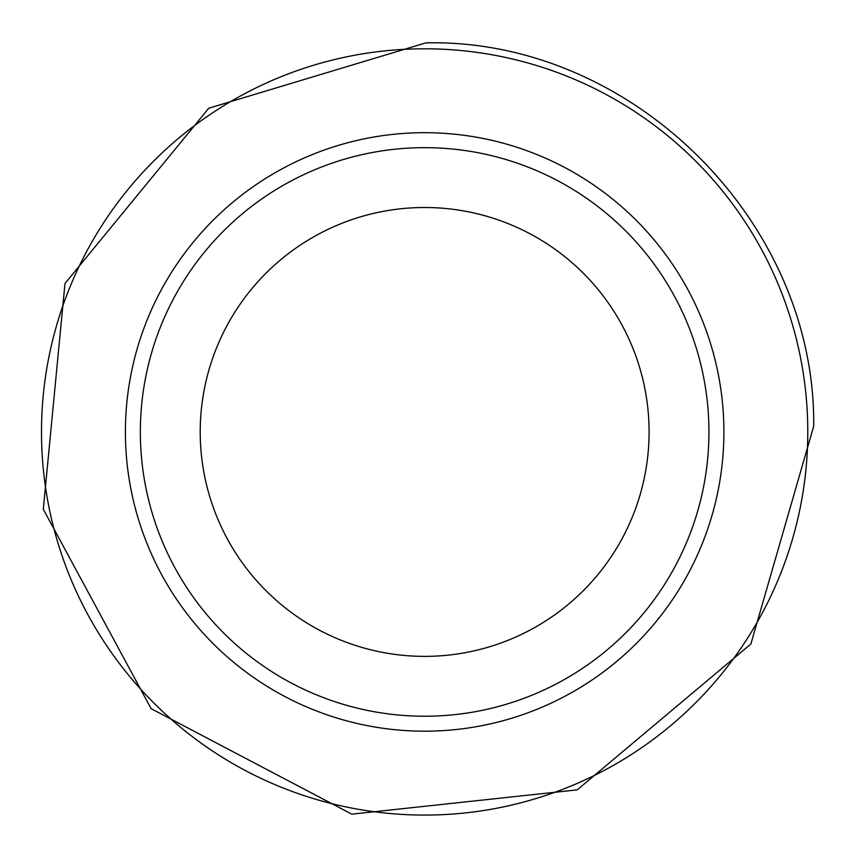 <?xml version="1.0" encoding="UTF-8"?>
<svg xmlns="http://www.w3.org/2000/svg" width="857" height="857" viewBox="0 0 857 857"><rect width="100%" height="100%" fill="white"/><g stroke="black" fill="none" stroke-linecap="round" stroke-linejoin="round"><path stroke-width="1.29" d="M708.932 431.939A284.288 284.288 0 0 1 282.499 678.144A284.288 284.288 0 0 1 282.499 185.744A284.288 284.288 0 0 1 708.932 431.939M723.897 431.939A299.254 299.254 0 0 1 275.022 691.096A299.254 299.254 0 0 1 275.022 172.782A299.254 299.254 0 0 1 723.897 431.939M807.755 426.925A383.143 383.143 0 0 0 426.518 48.806A383.143 383.143 0 0 0 41.5 432.357A383.143 383.143 0 0 0 427.364 815.071A383.143 383.143 0 0 0 807.755 426.925M649.081 431.939A224.438 224.438 0 0 1 312.43 626.306A224.438 224.438 0 0 1 312.43 237.571A224.438 224.438 0 0 1 649.081 431.939M425.897 42.85L208.808 108.196L64.982 283.496L43.3 509.208L151.111 708.653L351.788 814.15L577.232 789.865L750.861 644.025L813.7 426.197C815.928 220.935 631.127 38.244 425.897 42.85"/></g></svg>
